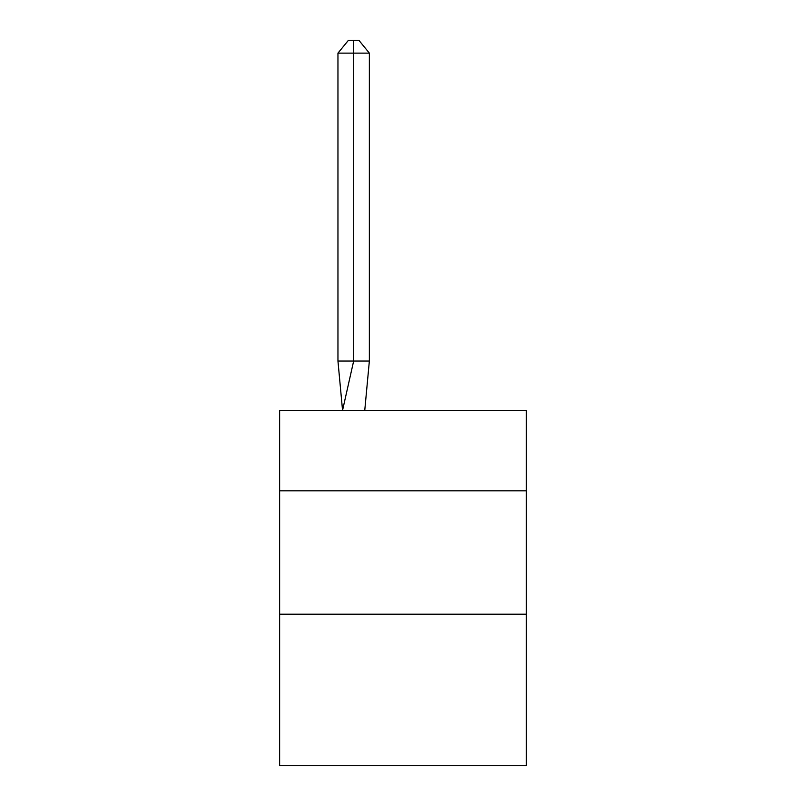 <?xml version="1.0" encoding="UTF-8"?>
<svg xmlns="http://www.w3.org/2000/svg" width="806" height="806" viewBox="0 0 806 806"><rect width="100%" height="100%" fill="white"/><g stroke="black" fill="none" stroke-linecap="round" stroke-linejoin="round"><path stroke-width="1.21" d="M279.632 490.834L526.368 490.834L526.368 410.405L279.632 410.405L279.632 765.7L526.368 765.7L526.368 614.202L279.632 614.202M526.368 614.202L526.368 490.834M369.36 361.058L369.36 53.125L353.653 53.125L353.653 361.058L337.956 361.058L342.55 410.405L353.653 361.058L353.653 53.125L353.653 361.058L353.653 53.125L353.653 361.058L353.653 53.125L353.653 361.058L369.36 361.058L364.755 410.405M337.956 53.125L348.424 40.3L353.653 40.3L353.653 53.125L337.956 53.125L337.956 361.058M353.653 40.3L358.892 40.3L369.36 53.125"/></g></svg>
